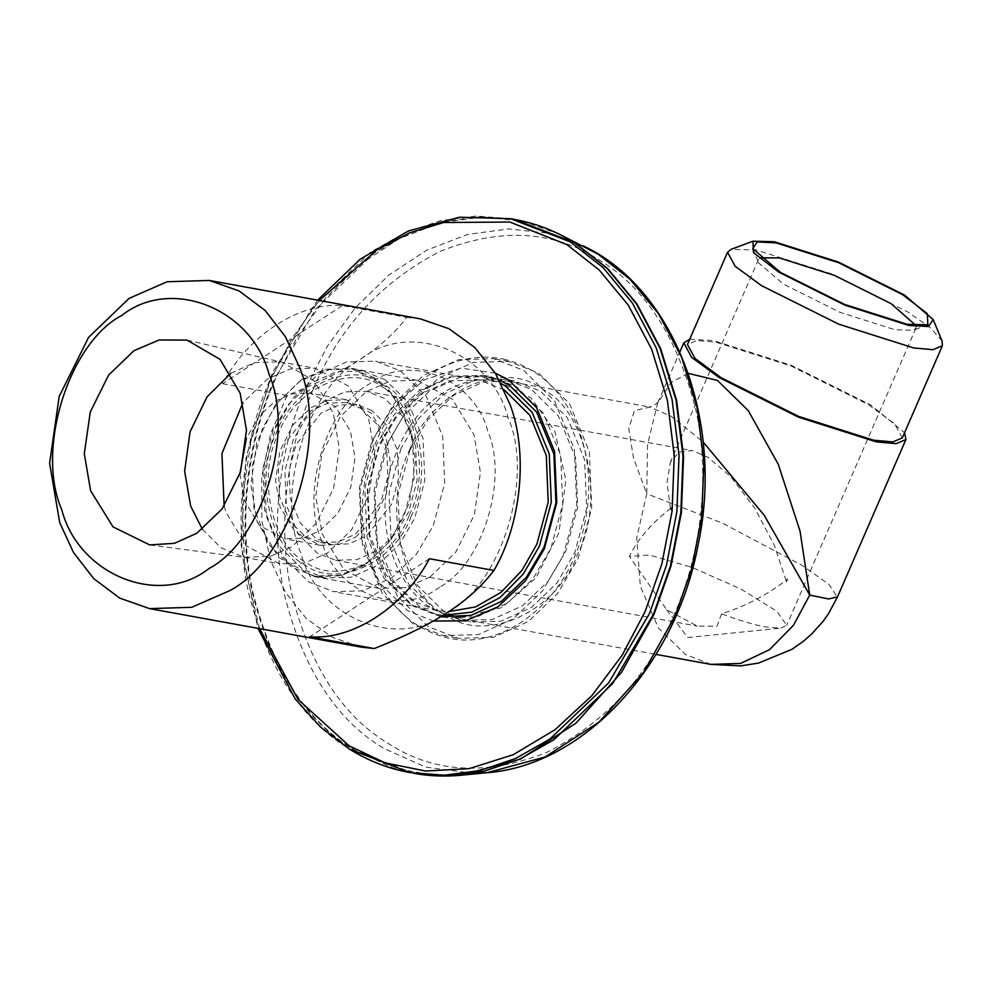 <?xml version="1.0" encoding="UTF-8"?>
<svg xmlns="http://www.w3.org/2000/svg" width="992" height="992" viewBox="0 0 992 992"><rect width="100%" height="100%" fill="white"/><g stroke="black" fill="none" stroke-linecap="round" stroke-linejoin="round"><path stroke-width="0.74" stroke-dasharray="4.96 3.72" d="M409.783 449.537C430.23 391.555 503.304 358.41 542.661 389.273C586.384 410.068 605.666 500.638 577.716 553.958C557.281 611.94 484.208 645.085 444.85 614.222C401.115 593.427 381.833 502.857 409.783 449.537M409.882 450.232L398.003 494.475L400.086 543.331L417.334 585.292L444.304 611.915L470.382 622.046L500.935 621.19L531.377 607.464L556.958 582.986L574.765 552.742L586.644 508.499L584.573 459.643L567.312 417.682L540.342 391.059L514.265 380.916L483.712 381.784L453.27 395.51L427.688 419.976L409.882 450.232M400.966 448.607L389.075 492.85L391.158 541.706L408.406 583.668L435.389 610.291L461.454 620.422L492.007 619.566L522.449 605.839L548.043 581.362L565.837 551.118L577.728 506.875L575.645 458.019L558.384 416.057L531.414 389.434L505.35 379.291L474.796 380.159L444.342 393.886L418.76 418.351L400.966 448.607M440.783 616.652L413.614 606.323L386.644 579.7L369.384 537.738L367.3 488.895L379.192 444.639L396.986 414.396L422.58 389.918L453.022 376.191L483.575 375.336L499.323 380.085M495.293 373.153L461.069 368.106L424.712 379.638L393.303 406.385L371.802 441.614L359.364 487.915L361.534 539.028L379.589 582.949L407.811 610.799L433.256 621.054M443.089 616.999L446.462 617.694L477.016 616.838L507.47 603.111L533.051 578.634L550.845 548.39L562.737 504.147L560.654 455.291L543.405 413.329L516.423 386.706L490.358 376.563L459.804 377.431L429.362 391.158L403.769 415.623L385.975 445.879L374.083 490.122L376.166 538.978L393.427 580.94L420.397 607.563L441.043 616.491M373.736 438.266L360.084 489.081L362.464 545.191L382.292 593.39L413.267 623.956L443.201 635.599L478.305 634.62L513.261 618.847L542.649 590.736L563.084 556.004L576.736 505.188L574.356 449.078L554.54 400.88L523.553 370.314L493.619 358.67L458.527 359.65L423.559 375.422L394.171 403.521L373.736 438.266M388.728 440.994L375.075 491.809L377.456 547.919L397.271 596.118L428.259 626.684L458.192 638.327L493.284 637.348L528.252 621.575L557.64 593.464L578.076 558.732L591.728 507.916L589.347 451.806L569.52 403.608L538.544 373.042L508.611 361.398L473.506 362.378L438.551 378.15L409.163 406.249L388.728 440.994M786.396 582.068L786.011 580.345L787.735 578.993L786.396 582.068L787.735 578.993M916.013 325.525L915.951 328.092L913.322 330.237L894.97 329.766L839.939 312.306L783.308 284.047L758.669 262.992L758.458 259.606L760.281 257.821M670.48 508.512L667.046 482.769L670.394 462.123L679.148 452.067L692.056 450.566L707.99 457.238L730.682 476.582L754.776 508.177L774.504 545.724L786.011 580.345C766.394 595.324 744.918 606.472 721.593 613.812C738.891 620.322 753.61 624.712 765.737 626.969L780.729 628.159L786.718 625.295L776.835 611.295L740.714 588.95L691.957 567.412L649.388 554.999L629.399 556.487C637.41 539.623 651.099 523.64 670.48 508.512L670.902 510.248L672.229 507.172L670.48 508.512M942.102 341.074L930.632 327.98L908.498 312.356L831.234 273.792L756.164 249.984L731.116 249.339M902.298 437.918L894.648 423.906L868.397 404.6L791.132 366.036L716.063 342.215L696.843 340.504L687.444 344.497M689.725 339.264L713.384 340.554L791.008 365.18L870.889 405.046L904.58 432.686M411.172 516.324C394.779 562.811 336.189 589.384 304.631 564.646C269.564 547.968 254.113 475.354 276.52 432.599C292.913 386.111 351.503 359.526 383.061 384.276C418.128 400.954 433.591 473.568 411.172 516.324M433.355 525.4L444.714 483.104L442.73 436.418L426.238 396.292L400.458 370.847L375.534 361.162L346.32 361.981L317.217 375.1L292.764 398.499L275.751 427.416L264.393 469.712L266.377 516.41L282.869 556.524L308.661 581.969L333.572 591.654L362.787 590.835L391.89 577.716L416.342 554.317L433.355 525.4M504.196 389.844L479.037 379.998L449.835 380.816L420.732 393.948L396.267 417.334L379.254 446.251L367.896 488.548L369.88 535.246L386.372 575.36L412.164 600.805L437.088 610.502L448.768 611.618M409.262 515.133C431.036 473.593 416.02 403.037 381.945 386.83C351.28 362.799 294.364 388.616 278.43 433.789C256.655 475.317 271.684 545.885 305.747 562.08C336.412 586.123 393.34 560.306 409.262 515.133M442.99 615.3L436.368 614.42L410.601 604.401L383.941 578.088L366.891 536.61L364.833 488.324L376.576 444.59L394.171 414.693L419.455 390.501L449.55 376.935L479.756 376.08L501.171 383.594M408.754 511.674L396.279 532.865L378.349 550.014L357.021 559.637L335.606 560.244L317.341 553.139L298.443 534.477L286.353 505.077L284.89 470.853L293.223 439.84L305.697 418.649L323.615 401.5L344.956 391.877L366.358 391.282L384.623 398.387L403.533 417.037L415.623 446.437L417.074 480.674L408.754 511.674M721.593 613.812L716.993 626.262L697.252 626.064L666.612 609.72L629.399 556.487M688.175 373.327L671.162 382.466L657.646 403.037L647.54 444.59L646.772 493.768L633.553 458.267L628.742 428.594L634.483 410.589L649.971 407.067L671.125 416.243L703.142 441.973M710.892 664.38L685.422 654.422L658.44 628.048L640.348 586.384L636.728 537.813L646.772 493.768L722.337 523.106L801.375 564.932L828.791 584.276L837.434 597.048M672.229 507.172L670.902 510.248M360.976 408.456L376.625 423.894L386.644 448.223L387.847 476.557L380.965 502.225L355.793 533.981L338.136 541.942L320.404 542.438L305.3 536.573L289.652 521.135L279.632 496.794L278.43 468.46L285.312 442.792L310.484 411.048L328.141 403.074L345.873 402.578L360.976 408.456M371.69 410.403L356.574 404.525L338.855 405.021L321.185 412.994L296.025 444.738L289.131 470.406L290.346 498.74L300.353 523.082L316.002 538.52L331.117 544.397L348.837 543.889L366.507 535.928L391.666 504.184L398.561 478.516L397.346 450.182L387.339 425.841L371.69 410.403M385.057 379.651L362.688 370.958L336.449 371.702L310.31 383.482L288.35 404.5L273.073 430.478L262.868 468.46L264.666 510.396L279.484 546.418L302.634 569.272L325.004 577.964L351.242 577.22L377.382 565.428L399.342 544.422L414.619 518.444L424.824 480.463L423.026 438.526L408.208 402.504L385.057 379.651M374.344 377.704L351.974 369.012L325.748 369.743L299.609 381.536L277.636 402.554L262.359 428.532L252.166 466.513L253.952 508.45L268.77 544.472L291.933 567.312L314.303 576.017L340.529 575.273L366.668 563.481L388.641 542.463L403.918 516.497L414.11 478.504L412.325 436.567L397.507 400.545L374.344 377.704M222.58 383.706L287.072 395.448C317.936 383.197 342.562 371.033 360.952 358.955C379.527 346.902 394.804 333.039 406.77 317.353L342.277 305.61C299.076 302.151 247.975 335.482 222.58 383.706L342.277 305.61M420.36 318.866L406.77 317.353M360.952 358.955C410.279 319.833 491.251 352.234 508.177 417.868C534.378 477.462 501.332 584.251 448.099 612.064C398.759 651.174 317.787 618.772 300.861 553.139C274.672 493.545 307.706 386.756 360.952 358.955M287.072 395.448L270.506 434.124L261.677 477.512L261.938 521.296L270.804 561.05L285.398 592.261L306.305 618.5L332.122 637.224L360.629 647.044M429.424 558.719L309.727 636.814M439.518 587.152C399.9 618.562 334.862 592.546 321.272 539.822C300.229 491.958 326.765 406.187 369.52 383.867C409.15 352.445 474.176 378.473 487.779 431.185C508.809 479.049 482.273 564.82 439.518 587.152M430.007 577.009L455.712 552.271L474.337 514.848L480.426 472.403L474.002 434.806L452.439 399.292L417.037 380.271L390.29 381.102L366.184 391.666L340.492 416.392L321.854 453.828L315.778 496.273L322.189 533.857L343.753 569.371L379.155 588.392L405.914 587.562L430.007 577.009M301.233 379.837L275.528 404.575L256.903 441.998L250.815 484.443L257.226 522.04L278.802 557.554L314.204 576.575L340.95 575.744L365.044 565.18L390.749 540.442L409.374 503.018L415.462 460.573L409.051 422.989L387.475 387.475L352.086 368.454L325.326 369.284L301.233 379.837M230.789 373.29L254.634 362.576L279.769 361.795L282.596 362.378L314.092 380.742L333.287 413.032L339.314 448.347L333.597 488.225L316.101 523.392L291.958 546.629L270.692 556.202L244.181 557.33L220.869 547.696L202.393 529.306M224.13 506.081L226.126 512.542L246.388 545.91L279.657 563.778L304.792 562.997L327.422 553.09L351.577 529.84L369.074 494.673L374.79 454.795L368.764 419.48L348.502 386.124L315.245 368.243L290.11 369.024L267.468 378.944L242.953 402.69M239.903 473.854L244.392 500.625L259.47 525.45L284.208 538.743L302.907 538.16L319.746 530.782L337.714 513.496L350.734 487.332L354.987 457.672L350.498 431.396L335.42 406.584L310.682 393.278L291.983 393.861L275.144 401.239L258.999 416.144L246.351 438.402M355.446 537.28L373.401 519.994L386.421 493.83L390.674 464.169L386.198 437.894L371.12 413.081L346.382 399.776L327.682 400.359L310.831 407.737L292.876 425.022L279.856 451.186L275.602 480.847L280.091 507.123L295.157 531.948L319.895 545.24L338.594 544.658L355.446 537.28M313.137 389.447C287.891 445.817 276.284 523.788 291.648 593.414C309.789 665.768 342.091 715.852 388.554 743.69C434.285 773.177 487.134 776.029 547.076 752.234C605.715 722.238 648.136 676.172 674.374 614.048C699.62 557.665 711.214 479.706 695.851 410.068C677.71 337.726 645.408 287.63 598.957 259.805C553.214 230.318 500.377 227.466 440.423 251.261C381.796 281.257 339.363 327.31 313.137 389.447M259.619 628.655L244.553 565.961L242.209 499.807L251.856 435.934L271.002 378.944L292.008 338.421L319.35 300.477M510.607 218.699L476.197 216.045L440.423 220.683L404.699 232.847L370.5 252.216L311.724 308.425L270.841 377.902C244.379 437.001 232.215 518.754 248.322 591.74C267.344 667.591 301.208 720.105 349.916 749.295M413.763 773.301L353.884 750.014C305.176 720.837 271.312 668.323 252.29 592.472C236.183 519.473 248.347 437.732 274.809 378.622L315.692 309.144L374.468 252.935L408.667 233.566L444.391 221.402L480.165 216.777L514.575 219.43M559.401 234.224L523.069 221.253L482.955 216.926L440.87 222.617L399.094 238.7L359.984 264.442L325.562 298.034L297.216 337.032L275.491 378.783C249.029 437.856 236.877 519.572 252.972 592.559C271.994 668.385 305.846 720.874 354.541 750.051L393.055 767.969L436.877 775.856M474.077 773.475L425.655 767.101L383.408 748.191C335.978 719.783 303.006 668.645 284.481 594.791C268.795 523.714 280.637 444.118 306.416 386.57L327.571 345.898L355.186 307.929L388.715 275.206L426.808 250.133L467.505 234.459L508.487 228.929L547.559 233.132L582.961 245.768M461.454 620.422L470.382 622.046M514.265 380.916L505.35 379.291M483.575 375.336L490.358 376.563M439.679 616.466L446.462 617.694M317.626 300.167L272.552 372.273L246.177 456.667L241.118 544.943L257.895 628.333M443.201 635.599L458.192 638.327M508.611 361.398L493.619 358.67M915.951 328.092L786.718 625.295M758.458 259.606L670.394 462.123M479.037 379.998L375.534 361.162M437.088 610.502L333.572 591.654M752.73 248.657L758.669 262.992M927.867 324.806L913.322 330.237M335.606 560.244L697.252 626.064M366.358 391.282L692.056 450.566M657.646 403.037L658.043 402.244C655.228 404.972 652.228 406.534 649.053 406.943L649.971 407.067M657.721 402.876L679.83 352.024M666.612 609.72L687.754 637.546L780.729 628.159M436.368 614.42L656.022 654.398M479.756 376.08L649.884 407.055M454.162 615.92C405.542 611.047 368.193 534.093 392.77 462.086C404.277 428.532 422.704 404.463 448.049 389.893C464.442 381.015 480.736 378.039 496.93 380.94L530.931 397.792L554.764 431.024L565.862 480.016L558.967 532.754L536.027 577.828L501.89 607.6L463.115 616.925M503.527 359.067C538.544 367.66 563.642 391.22 578.807 429.71C590.476 461.999 591.852 495.963 582.936 531.6C565.973 602.962 500.6 653.802 442.94 636.69C409.535 626.659 385.752 602.876 371.628 565.341C360.121 532.059 359.34 497.314 369.284 461.144C380.345 423.782 400.024 395.188 428.296 375.36C452.377 359.377 477.45 353.946 503.527 359.067M320.404 542.438L331.117 544.397M345.873 402.578L356.574 404.525M362.688 370.958L351.974 369.012M325.004 577.964L314.303 576.017M417.037 380.271L352.086 368.454M379.155 588.392L314.204 576.575M244.181 557.33L279.657 563.778M279.769 361.795L315.245 368.243M187.004 340.095L282.596 362.378M149.718 544.943L247.033 557.777M346.382 399.776L310.682 393.278M319.895 545.24L284.208 538.743"/><path stroke-width="1.49" d="M499.323 380.085L509.64 385.466L536.622 412.089L553.871 454.063L555.954 502.907L544.062 547.15L526.479 577.133L501.22 601.499L471.126 615.387L440.783 616.652M433.256 621.054L465.583 620.843L498.009 606.769L525.351 580.99L544.323 548.886L556.76 502.584L554.59 451.472L536.523 407.551L508.301 379.7L495.293 373.153M441.043 616.491L443.089 616.999M760.281 257.821L779.439 257.932L834.47 275.392L891.101 303.664L916.013 325.525M908.982 325.463L844.849 305.114L778.844 272.168L753.511 252.687L752.928 241.192L774.33 241.738L838.463 262.086L904.468 295.033L933.187 319.573L928.537 326.529L908.982 325.463M752.928 241.192L731.116 249.339L727.545 252.266L735.184 266.29L761.447 285.597L838.699 324.161L913.781 347.969L932.988 349.692L942.4 345.687L942.102 341.074L933.187 319.573M727.545 252.266L687.444 344.497L695.082 358.521L721.345 377.828L798.597 416.392L873.667 440.212L892.887 441.924L902.298 437.918L942.4 345.687M776.24 242.928L757.243 241.887L752.73 248.657L780.63 272.49L844.75 304.507L907.072 324.272L927.867 324.806L927.297 313.646L902.695 294.711L838.562 262.694L776.24 242.928M904.58 432.686L905.944 439.506L896.222 443.647L876.345 441.874L798.721 417.248L718.84 377.369L691.684 357.418L683.786 342.91L689.725 339.264M448.768 611.618L475.478 606.93L500.91 592.46L521.966 570.363L536.858 544.248L548.216 502.051L546.282 455.452L529.889 415.35L504.196 389.844M501.171 383.594L505.523 386.099L532.183 412.412L549.233 453.89L551.292 502.175L539.536 545.91L523.168 574.207L499.856 597.705L471.845 612.151L442.99 615.3M703.142 441.973L764.2 515.245L809.732 595.088L800.048 531.179L778.274 464.306L748.253 410.614L717.501 380.444L688.175 373.327M905.944 439.506L837.521 596.862L828.68 598.97L809.732 595.088L793.501 625.233L769.544 649.661L740.54 663.437L710.892 664.38L740.627 665.905L758.62 663.065L791.914 649.314L803.396 641.278L811.506 634.21L823.075 621.339L828.37 613.899L837.434 597.048M493.917 570.462C481.963 586.148 466.686 600.011 448.099 612.064C429.71 624.142 405.083 636.306 374.232 648.557L309.727 636.814C352.929 640.274 404.017 606.943 429.424 558.719L493.917 570.462C521.358 523.962 528.314 453.27 510.186 404.86L495.591 373.637L474.697 347.398L448.868 328.674L420.36 318.866L209.275 280.438L239.109 290.966L265.1 310.434L285.336 336.598L299.1 366.432C329.356 435.24 291.202 558.558 229.735 590.662L191.729 607.302L149.544 608.617L119.71 598.102L93.732 578.621L73.482 552.47L59.718 522.623L49.6 463.351L59.198 396.416L88.573 337.404L129.096 298.394L167.09 281.753L209.275 280.438M149.544 608.617L360.629 647.044L374.232 648.557M202.393 529.306L190.662 506.094L184.636 471.237L190.055 431.83L207.068 396.812L230.789 373.29M242.953 402.69L221.935 453.555L224.13 506.081M246.351 438.402L239.903 473.854M90.619 490.755L84.295 453.728L90.297 411.928L108.636 375.063L133.957 350.697L159.142 339.971L187.004 340.095L220.026 359.352L240.151 393.192L246.475 430.218L240.486 472.031L222.134 508.896L196.813 533.262L174.53 543.294L149.718 544.943L113.001 526.851L90.619 490.755M208.965 568.528C262.198 540.727 295.244 433.938 269.043 374.344C252.117 308.71 171.145 276.297 121.805 315.419C68.572 343.232 35.538 450.021 61.727 509.615C78.653 575.248 159.625 607.65 208.965 568.528M319.35 300.477L376.935 249.835L409.721 232.847L443.647 222.506L509.838 222.047L567.015 244.677L599.23 270.022L628.221 305.077L651.62 349.159L667.38 400.309L674.25 455.477L672.092 511.153L661.825 564.014L645.122 611.556L622.17 655.204L591.877 695.628L555.012 729.715L513.286 754.676L469.228 768.626L425.618 771.044L384.958 762.811L349.11 745.823L298.108 699.521L259.619 628.655M349.916 749.295L409.795 772.57L444.218 775.223L479.979 770.598L515.704 758.434L549.903 739.065L608.679 682.856L649.562 613.378L666.463 565.254L676.866 511.736L679.049 455.378L672.08 399.528L656.134 347.758L632.45 303.13L603.111 267.642L570.487 241.986L510.607 218.699L459.482 217.223L408.444 230.962L360.294 259.135L317.626 300.167M510.607 218.699L514.575 219.43L574.467 242.705L607.079 268.373L636.418 303.862L660.102 348.477L676.06 400.26L683.017 456.109L680.834 512.467L670.443 565.973L653.53 614.098L612.647 683.575L553.883 739.784L519.672 759.153L483.947 771.317L448.186 775.955L409.795 772.57C388.48 768.664 368.367 760.852 349.444 749.109L320.552 727.024L295.256 699.025L257.895 628.333M436.877 775.856L460.933 775.236L520.49 759.091L575.881 723.242L621.414 672.564L654.088 614.172L670.989 566.06L681.38 512.566L683.562 456.233L676.606 400.396L660.66 348.638L636.988 304.023L607.65 268.547L575.05 242.904L559.401 234.224L598.201 254.225L629.957 279.198L658.527 313.757L681.591 357.219L697.116 407.625L703.898 462.012L701.766 516.882L691.647 568.999L675.18 615.846L643.362 672.725L599.007 722.089L545.054 757.008L487.035 772.731L474.077 773.475M514.575 219.43C530.1 222.258 545.042 227.193 559.401 234.224M413.763 773.301C429.288 776.116 445.011 776.761 460.933 775.236L487.035 772.731C583.978 765.44 675.664 665.781 698.095 544.918C724.681 420.67 674.101 287.94 582.961 245.768M679.83 352.024L683.786 342.91M656.022 654.398L710.991 664.404M463.115 616.925L454.162 615.92"/></g></svg>
